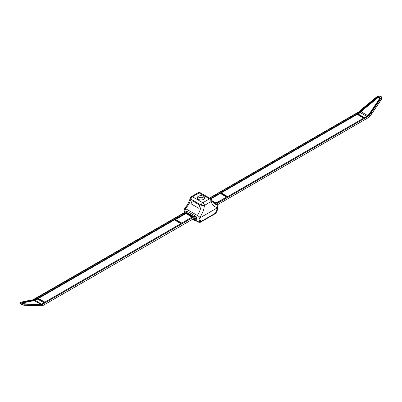 <?xml version="1.0" encoding="UTF-8"?>
<svg xmlns="http://www.w3.org/2000/svg" width="402" height="402" viewBox="0 0 402 402"><rect width="100%" height="100%" fill="white"/><g stroke="black" fill="none" stroke-linecap="round" stroke-linejoin="round"><path stroke-width="0.6" d="M357.112 113.887L220.738 192.623L227.658 196.618L364.031 117.886L357.112 113.887L357.197 114.389L221.216 192.9M364.519 117.62L364.77 117.5A0.528 0.307 60 0 1 365.066 117.515L363.855 117.68L357.463 113.992L357.755 113.294L361.036 111.183L361.378 111.465L360.423 112.429L361.177 111.681L360.845 111.374M212.035 200.97L215.598 203.03L216.894 202.794L215.502 203.055L212.08 201.075M212.568 202.005L217.135 204.683L217.055 204.945M367.729 117.992L368.865 117.093A12.964 7.482 120 0 0 369.79 116.208L370.101 115.871M363.639 118.113L357.197 114.389M180.865 223.638L174.423 219.914L38.441 298.425M44.883 302.143L181.257 223.406L174.337 219.412L37.964 298.148L44.883 302.143M174.423 219.914L174.337 219.412M193.89 218.18L194.201 218.11L194.171 216.763L185.845 211.96L185.262 212.05L32.904 299.817A0.729 0.553 -93.6 0 0 32.798 299.837M42.949 305.5L41.562 305.706A12.964 7.482 120 0 0 42.486 305.53L42.949 305.259A0.729 0.422 -120 0 0 42.436 304.369L194.171 216.763A1.322 0.764 120 0 0 194.965 215.789L196.322 218.06L197.342 215.447C199.513 212.231 200.804 208.784 201.216 205.1L190.905 199.151L189.262 203.367L185.739 208.749L184.629 211.311L186.644 210.98L194.965 215.789M194.201 218.11A1.322 1.01 -159.2 0 1 196.01 218.422L194.92 218.572A1.322 0.869 114.9 0 0 194.583 218.13L43.245 305.329M33.863 300.153A0.528 0.397 78.8 0 1 34.12 300.51L33.914 300.525A0.528 0.402 -93.6 0 0 33.683 300.178L36.929 298.52L38.14 298.349A0.528 0.307 120 0 0 37.954 298.515L34.12 300.51L35.039 300.42L34.205 300.505M38.14 298.349L44.532 302.043L44.24 302.741A0.528 0.307 -120 0 0 43.934 302.746L41.697 304.023L43.768 302.631L37.682 299.118L35.039 300.42M181.086 222.834L175.332 219.512L175.332 218.879L185.101 213.241L186.493 212.98L192.402 216.392L191.95 217.196L182.181 222.834L181.382 222.944M211.934 200.714L216.035 203.055M210.432 198.613L219.814 193.196L220.914 193.196L226.663 196.518L226.627 197.055L220.638 193.618L220.09 193.618L220.638 193.618M226.587 197.126L216.894 202.794M220.914 193.196L210.759 198.809L220 193.478L219.814 193.196M215.959 203.065L211.954 200.764M215.929 203.02L215.502 203.055M216.854 202.774L226.532 197.141L215.748 203.07M198.367 199.327A3.718 2.146 0 0 0 202.09 199.864A3.718 2.146 0 0 0 204.653 198.216A3.718 2.146 0 0 0 201 195.663A3.718 2.146 0 0 0 197.347 198.216A3.718 2.146 0 0 0 198.367 199.327M196.322 218.06L199.598 218.06L217.361 207.804L217.01 207.417C214.155 206.824 212.196 204.864 211.13 201.543L204.457 205.397A2.327 0.879 -173.7 0 1 201.216 205.1A2.327 1.342 120 0 1 202.819 202.714L209.492 198.859L199.181 192.905L192.508 196.759L202.819 202.714A2.327 1.342 60 0 1 204.457 205.397C203.94 209.633 202.412 213.608 199.869 217.316L199.603 218.598L200.095 220.135L201.236 221.381A1.241 0.719 60 0 1 200.98 221.914L215.206 213.703A1.241 0.719 60 0 0 215.462 213.166L216.09 212.794L217.175 210.527L218.005 207.487L218.04 206.879L217.326 208.367A2.327 1.342 3.5 0 0 218.005 207.487M199.774 205.131L192.03 200.663A14.718 8.497 -60 0 1 191.061 203.819L198.799 208.286A14.718 8.497 120 0 0 199.774 205.131M211.718 200.085A2.327 2.327 0 0 0 210.653 198.744A2.327 1.342 120 0 0 209.492 198.859A2.327 1.342 60 0 1 211.13 201.543A2.327 1.497 163.2 0 0 211.723 200.101L214.387 203.834L216.728 204.708M195.98 220.809L195.648 220.999L192.488 219.17M191.875 217.15L186.066 213.527L175.513 219.527M175.332 218.879L175.362 219.407L175.609 219.296M191.89 217.17L192.307 216.472L186.397 213.065L185.282 213.517L186.116 213.487L192.03 217.04M192.402 216.392L191.9 216.894M186.493 212.98L186.066 213.527M185.101 213.241L185.372 213.658M182 222.899L181.217 222.824L175.463 219.502L181.121 222.819M182.141 222.819L191.819 217.18L182.181 222.834M192.211 216.874L191.95 217.196M194.216 217.914L196.086 217.924L196.312 218.598A2.327 1.437 0 0 0 199.603 218.598M195.839 220.703A1.241 0.719 -60 0 1 195.719 220.658A1.241 0.719 -60 0 1 195.648 220.608L192.824 218.974L197.965 221.934L195.673 220.165A6.613 3.819 -60 0 1 194.92 218.572L194.221 218.175M200.095 220.135A2.327 1.909 -42.5 0 1 197.101 220.989L196.312 218.055M184.322 212.593L183.995 211A2.327 1.342 -3.5 0 0 184.674 211.874L184.719 212.362M199.869 217.316A2.327 0.472 35 0 0 197.342 215.447L185.739 208.749A2.327 0.347 -140.6 0 0 184.83 208.357C187.478 205.065 189.287 201.638 190.252 198.07A2.327 2.327 0 0 1 191.342 196.643A2.327 1.342 60 0 1 192.508 196.759A2.327 1.342 120 0 0 190.905 199.151A2.327 1.111 -165.4 0 1 190.252 198.08M184.629 211.311L183.965 210.221L184.825 208.357M195.719 220.658L198.065 222.01A1.241 0.719 120 0 1 197.965 221.934L201.236 221.381L215.462 213.166L217.326 208.367M213.03 202.663L216.261 204.523A2.327 1.789 100.4 0 1 217.01 207.417M212.904 202.497L216.663 204.668L218.04 206.879M200.98 221.914C200.402 222.422 199.432 222.452 198.065 222.01A1.241 0.719 120 0 0 198.251 222.07M204.236 198.869A3.276 1.894 0 0 0 201 197.266A3.276 1.894 0 0 0 197.759 198.869M195.648 220.608L195.648 220.999M185.247 212.06L184.865 211.447L184.975 212.05L184.674 211.874L184.639 211.316M192.03 204.382L192.03 200.663M379.222 99.108L368.971 114.359L379.327 99.063L379.458 97.877L378.669 97.42L377.383 97.942L363.117 109.661L377.372 98.008L378.624 97.721L379.272 98.093L379.287 99.113L379.594 99.073L369.946 113.459L369.584 113.48L379.222 99.108L379.458 97.877A0.528 0.307 120 0 1 379.609 97.641L379.594 99.073M379.232 98.153L378.583 97.776L378.669 97.42A0.528 0.307 120 0 1 378.825 97.183L379.609 97.641M378.583 97.776L377.443 98.083L377.111 97.641L378.825 97.183M377.443 98.083L363.192 109.786L360.509 112.515L358.338 113.786L358.227 114.052L364.312 117.565M364.458 117.64L367.735 115.62L369.584 113.48M368.237 115.474L368.971 114.359L368.237 115.474L367.93 115.419M360.418 110.776L360.725 110.65L360.514 110.882L361.036 111.183L361.83 110.314L362.177 110.595L361.931 110.203L362.84 109.359L363.117 109.661L362.272 110.49L363.192 109.786M361.373 111.63L360.956 111.269M360.207 111.007L360.514 110.882A3.306 1.909 -60 0 1 359.559 111.666L360.066 111.957A0.528 0.307 -120 0 1 360.373 112.319L357.649 113.942L364.267 117.58L358.182 114.062L358.338 113.786M357.463 113.992A0.528 0.307 120 0 1 357.649 113.942L358.227 114.052M364.855 117.464L367.116 116.153A0.528 0.307 60 0 1 367.378 116.178L365.066 117.515M363.855 117.68A0.528 0.307 120 0 1 364.041 117.63L364.393 117.655M368.131 115.58L367.378 116.178L367.885 116.469A3.306 1.909 120 0 0 368.835 115.691L369.046 115.459L369.775 116.178L369.559 116.409L368.081 115.334M366.73 116.369L360.222 112.565L358.061 113.65A0.528 0.307 -120 0 0 357.755 113.294M40.743 304.339L34.26 300.596L22.773 302.847L32.316 300.646L22.462 302.982M22.502 302.997L22.668 302.736A0.528 0.452 -102.2 0 0 22.406 302.43L32.054 300.339A0.528 0.452 77.8 0 1 32.316 300.646L32.411 300.761M41.481 304.148L35.265 300.309L37.225 299.178M33.18 300.661L33.024 300.58A0.528 0.407 -94.4 0 0 32.788 300.239L33.683 300.178L33.16 299.877A0.729 0.553 -93.6 0 0 32.904 299.817L30.642 300.098A0.729 0.618 77.8 0 1 31.009 300.143L21.316 302.244A1.92 0.563 17.5 0 0 21.633 303.078L22.231 303.43A1.92 0.563 17.5 0 0 24.592 304.133L38.919 304.716A19.115 5.593 17.5 0 0 41.27 304.696L40.964 304.384A0.528 0.402 -93.6 0 0 40.617 304.389M23.236 303.435L22.537 303.033A0.528 0.307 120 0 0 22.497 302.997L23.286 303.45A0.528 0.307 120 0 1 23.326 303.485L24.18 303.781M40.818 304.374L41.622 304.083A0.528 0.307 -120 0 1 41.662 304.048L40.949 304.319A0.528 0.382 -99 0 0 40.904 304.329M36.929 298.52A0.528 0.307 60 0 1 37.235 298.882L43.768 302.631M44.532 302.043A0.528 0.307 120 0 0 44.346 302.209L37.954 298.515L37.682 299.118M34.064 300.601L34.009 300.515A0.528 0.407 -97.8 0 0 33.758 300.173M22.371 302.912L22.497 302.997A0.528 0.307 120 0 0 22.386 302.972L22.406 302.43M24.633 303.847A0.528 0.342 92.3 0 1 24.753 303.817L23.286 303.45A0.528 0.307 120 0 0 23.17 303.43L22.386 302.972M39.723 304.45A0.528 0.397 87.1 0 1 40.064 304.44L39.155 304.44A0.528 0.342 -87.7 0 0 39.024 304.394L24.753 303.817A0.528 0.342 92.3 0 1 24.884 303.862L23.17 303.43M44.24 302.741L41.929 304.078L40.165 304.435A0.528 0.402 -93.6 0 0 39.979 304.384L39.024 304.394A0.528 0.342 -87.7 0 0 38.888 304.43M41.155 304.364A0.528 0.382 -99 0 0 40.949 304.319L40.853 304.329A0.528 0.387 -95.2 0 0 40.818 304.339M209.482 198.065L359.197 111.63A0.729 0.422 -120 0 1 359.559 111.666L209.693 198.191M215.839 204.191A1.322 0.764 -60 0 0 216.15 204.075L367.885 116.469A0.729 0.422 -120 0 1 368.398 117.364L368.865 117.093M226.663 196.518L226.663 197.151M186.644 210.98A1.322 0.764 120 0 1 185.845 211.96L34.11 299.56A0.729 0.422 -120 0 0 33.748 299.525M32.693 299.827A0.729 0.553 -93.6 0 1 32.949 299.892L33.16 299.877A3.306 1.909 -60 0 0 34.11 299.56L34.617 299.857A0.528 0.307 60 0 1 34.924 300.214L35.19 300.219M44.104 302.636L41.662 304.048A0.528 0.307 -120 0 1 41.929 304.078L42.436 304.369A3.306 1.909 120 0 1 41.486 304.686A0.729 0.553 -93.6 0 1 41.788 305.646L41.577 305.656A0.729 0.553 -93.6 0 0 41.27 304.696M226.482 196.799L220.728 193.473L226.482 196.799M220.09 193.618L210.909 198.915M175.513 219.16L185.282 213.517L175.513 219.16M195.673 220.165L193.221 218.748M195.503 220.065A6.613 3.819 -60 0 1 194.749 218.482A1.322 0.764 120 0 0 194.553 218.125M216.718 210.537A2.327 0.367 25.6 0 0 217.175 210.527M198.015 192.789A2.327 1.342 60 0 1 199.181 192.905A2.327 1.342 120 0 1 200.342 192.789A2.327 2.327 0 0 0 198.015 192.789L191.342 196.643M367.79 115.64L361.102 111.776M360.509 112.515L360.222 112.565M369.111 114.52L368.815 114.449M361.378 111.465L362.262 110.666M369.046 115.459A19.115 14.572 -26.4 0 0 370.991 112.997A0.729 0.281 33.8 0 1 371.785 113.62L381.478 99.173A0.729 0.281 -146.2 0 0 380.679 98.55A1.92 1.462 -26.4 0 0 380.367 96.661L379.764 96.314A1.92 1.462 -26.4 0 0 377.403 96.661L363.076 108.429L362.825 108.289L359.197 111.63M381.433 99.309L381.493 99.214A2.643 2.015 -26.4 0 0 381.724 97.299A2.643 2.015 -26.4 0 0 381.714 97.279M380.443 96.224A0.729 0.422 120 0 0 380.337 96.103L380.94 96.455A0.729 0.422 120 0 1 381.046 96.57A2.643 2.015 153.6 0 1 381.704 97.259A2.643 2.015 153.6 0 1 381.478 99.173L371.785 113.62A19.844 15.125 153.6 0 1 369.775 116.178L369.714 116.284M369.946 113.459L369.212 114.409M362.84 109.359L377.111 97.641M362.825 108.289L377.151 96.52L380.337 96.103A0.729 0.422 120 0 0 379.764 96.314M370.167 115.796A19.844 15.125 -26.4 0 0 371.805 113.66L381.498 99.289L381.724 97.299L380.94 96.455A0.729 0.422 120 0 0 380.367 96.661M370.991 112.997L380.679 98.55M368.418 117.56L371.739 113.756M363.076 108.429A19.115 14.572 -26.4 0 0 360.725 110.65M367.071 116.188A0.528 0.307 60 0 1 367.116 116.153L364.343 117.665M369.559 116.409A4.035 2.332 -60 0 1 368.398 117.364M21.532 304.183L20.949 303.771L21.532 304.183A2.643 0.774 17.5 0 0 24.788 305.158L39.135 305.676L24.622 305.314L21.532 304.183M24.592 304.133A0.729 0.472 92.3 0 1 24.808 305.093A2.643 0.774 -162.5 0 1 21.552 304.123A0.729 0.422 120 0 1 22.231 303.43M20.13 302.902A2.643 0.774 17.5 0 0 20.12 302.932A2.643 0.774 17.5 0 0 20.934 303.832L20.135 302.872A2.643 0.774 -162.5 0 0 20.949 303.771A0.729 0.422 120 0 1 21.633 303.078M21.532 304.359L21.628 304.409A2.382 0.698 -162.5 0 0 24.557 305.289L39.12 305.736A19.844 5.804 17.5 0 0 41.17 305.736M24.693 305.294L38.954 305.892L41.577 305.656A19.844 5.804 -162.5 0 1 39.135 305.676A0.729 0.472 -87.7 0 0 38.919 304.716M40.914 305.872A19.577 5.728 -162.5 0 1 39.019 305.872M33.914 300.525L33.12 300.575A0.528 0.402 -93.6 0 0 32.889 300.229M21.316 302.244A0.729 0.618 -102.2 0 0 20.954 302.198L20.135 302.872M32.949 299.892A19.115 5.593 17.5 0 0 31.009 300.143M32.054 300.339L32.788 300.239M39.155 304.44L24.884 303.862M41.044 304.374A0.528 0.387 -95.2 0 0 40.853 304.329L39.979 304.384A0.528 0.402 -93.6 0 0 39.934 304.394M42.949 305.259A4.035 2.332 -60 0 1 41.788 305.646M217.08 204.97L367.941 117.876M183.995 211L183.955 210.387M210.653 198.744L200.342 192.789M216.08 212.789L215.201 213.703M185.307 212.241L185.252 211.965M30.642 300.098L20.954 302.198"/></g></svg>
